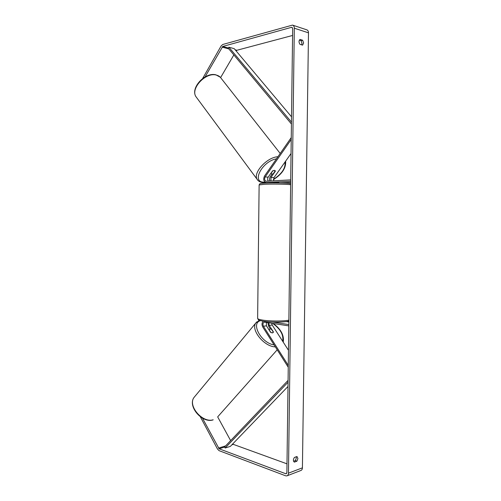 <?xml version="1.0" encoding="UTF-8"?>
<svg xmlns="http://www.w3.org/2000/svg" width="501" height="501" viewBox="0 0 501 501"><rect width="100%" height="100%" fill="white"/><g stroke="black" fill="none" stroke-linecap="round" stroke-linejoin="round"><path stroke-width="0.75" d="M270.922 180.986L270.991 177.41L275.343 171.223L275.237 170.753L274.479 170.321L272.525 170.954L268.173 177.166C267.359 178.675 267.446 179.997 268.436 181.124M269.801 181.049C269.287 179.439 269.469 177.943 270.352 176.546L272.037 174.148M291.25 137.587L264.509 176.045C263.081 179.327 263.632 181.494 266.169 182.533L290.68 181.212M271.417 182.852L271.054 182.677M291.225 139.491L265.148 176.916C264.196 179.101 264.566 180.548 266.256 181.243L290.699 179.872M291.043 153.506L273.966 177.661L273.671 180.83M280.71 182.915L290.661 182.389M268.899 182.721L278.825 182.614M270.841 173.359L271.792 174.148L273.396 173.697L275.174 170.659M272.857 170.753L274.479 170.321M270.947 173.503L272.87 170.766M202.467 418.147L219.112 448.783L285.676 473.714L286.196 473.752L286.879 472.587L292.672 28.651L291.901 27.323L291.469 27.336L222.726 46.468L205.047 76.941M293.573 461.271L295.333 460.626L296.348 457.945L296.16 456.806M299.341 40.13L301.026 40.656L301.984 43.405L301.652 44.852M302.654 40.237L303.619 42.998L302.591 45.14L299.98 44.351C298.69 42.303 298.715 40.662 300.049 39.422L302.654 40.237L301.026 40.656M297.926 458.49L296.98 456.511L294.413 457.438C293.098 459.473 293.079 461.033 294.35 462.129L296.918 461.183L297.926 458.49M200.331 416.776L217.528 449.109L219.094 450.668L285.651 475.806L286.873 475.887C287.862 475.549 288.394 474.647 288.463 473.176L294.306 28.2C294.262 26.503 293.667 25.47 292.515 25.1L222.745 44.489L221.11 45.96L202.642 78.507M287.192 475.762L300.825 470.508C301.821 470.17 302.347 469.28 302.416 467.84L308.491 32.834C308.453 31.181 307.858 30.166 306.706 29.797L292.515 25.1M232.57 444.093L286.992 463.845M292.584 35.458L236.929 50.263L236.171 50.977M233.854 54.928L220.615 77.58M217.685 416.907L230.635 440.611M295.333 460.626L296.918 461.183M268.824 322.757L269.231 325.412L273.396 331.906L272.513 332.927L270.596 332.338L266.432 325.813L266.375 322.375M267.885 322.613L268.58 326.195L270.308 328.906M288.25 367.246L262.768 327.034C261.628 324.723 261.785 322.801 263.244 321.26M288.275 365.392L263.426 326.245C262.549 324.147 262.887 322.769 264.44 322.112L288.795 325.888M288.476 350.293L272.187 324.992L271.674 323.201M286.29 321.592L288.845 321.974M272.707 322.08L288.808 324.573M276.364 182.414L273.671 182.533M268.974 329.802L269.945 328.913L271.523 329.314L273.358 332.176L273.158 332.595M272.513 332.927L270.928 332.532L269.093 329.658M288.056 382.194L225.137 448.007L230.372 446.378L288 386.465M225.137 448.007L224.586 446.961L288.081 380.365M291.519 116.814L234.211 48.647L228.882 47.219L291.45 122.112M228.882 47.219L228.293 48.259L291.425 123.997M270.991 177.41L273.966 177.661M266.394 182.533L269.413 182.765M265.148 176.916L268.173 177.166M196.874 97.933L195.966 96.706C190.274 88.658 205.542 72.063 216.163 75.031C218.442 75.545 220.139 76.684 221.242 78.438L280.209 153.463M284.994 162.055C285.733 168.117 281.869 173.891 273.402 179.371M265.06 182.126L263.689 182.126C251.251 182.17 262.299 161.197 276.489 158.817M277.936 156.732C267.008 157.164 252.698 172.92 257.132 179.32L257.858 180.322M288.463 473.176L302.416 467.84M294.306 28.2L308.491 32.834M222.024 47.1L228.838 48.91M222.726 46.468L228.443 47.996M235.176 49.793L236.929 50.263M291.469 27.336L292.371 27.63M285.676 473.714L286.704 473.326M219.112 448.783L224.642 447.074M231.857 444.838L233.065 444.462M218.442 448.113L225.582 445.909M269.231 325.412L272.187 324.992M263.426 326.245L266.432 325.813M290.636 184.675C285.269 184.086 271.523 183.886 264.29 184.293L259.123 184.932L257.633 318.486C257.977 319.087 259.675 319.638 262.724 320.12C269.889 321.285 283.522 321.298 288.87 320.145M265.217 183.04C272.5 182.614 286.616 182.896 290.649 183.535C286.347 182.884 272.431 182.621 265.135 183.04C258.854 183.51 260.226 183.773 259.831 183.798L259.123 184.932M290.636 184.381L289.083 184.537M288.858 321.047C284.831 322.35 270.828 322.487 263.62 321.291M195.114 396.141L194.031 397.45C187.549 405.735 202.435 423.295 213.194 419.782L212.956 419.944M275.356 346.892C264.227 346.773 250.563 329.84 255.804 323.02L256.719 321.899M260.432 320.671C250.456 323.283 261.315 343.154 274.085 344.888M282.639 341.225C283.798 335 280.466 329.038 272.632 323.358M269.194 182.765L266.169 182.533M220.308 77.242L215.856 74.812M285.639 161.147C286.146 168.035 282.063 174.185 273.402 179.596M265.611 182.42L262.975 182.533C260.069 182.232 258.121 181.162 257.132 179.32L195.966 96.706C190.104 88.019 205.084 71.937 215.806 74.799M257.633 318.486C259.055 320.659 257.495 319.857 263.438 321.291C270.665 322.506 284.656 322.343 288.858 321.116M259.305 320.289L255.804 323.02L194.031 397.45C187.374 406.261 202.003 423.383 212.9 419.963M277.203 349.804L217.904 416.613M269.225 329.339L268.912 329.702M283.234 342.152C284.292 335.388 280.948 329.151 273.195 323.446"/></g></svg>
